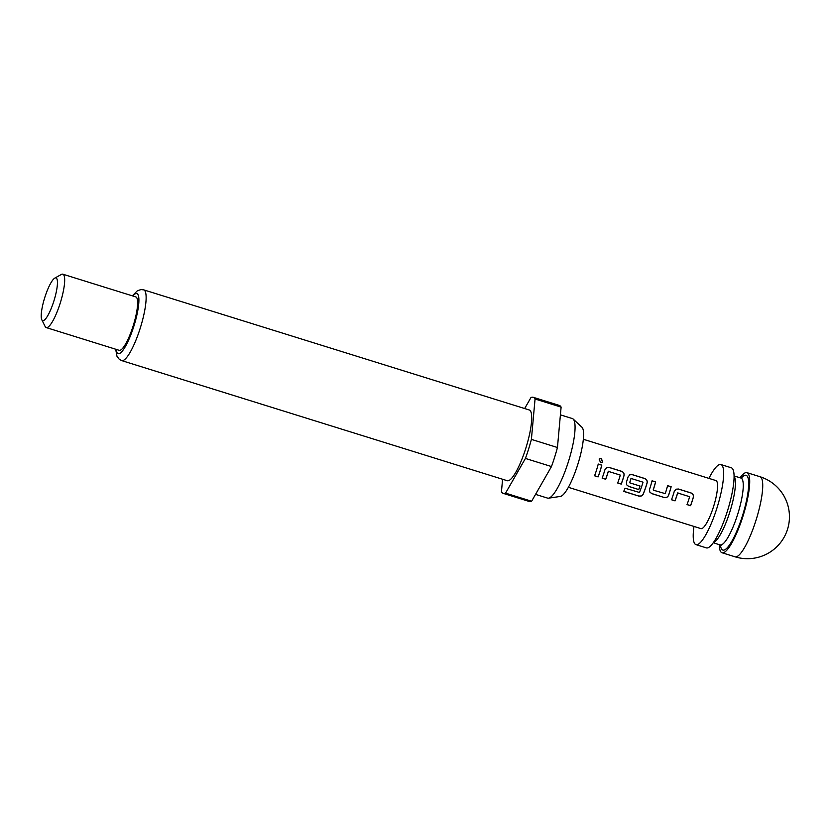 <?xml version="1.0" encoding="UTF-8"?>
<svg xmlns="http://www.w3.org/2000/svg" width="831" height="831" viewBox="0 0 831 831"><rect width="100%" height="100%" fill="white"/><g stroke="black" fill="none" stroke-linecap="round" stroke-linejoin="round"><path stroke-width="1.25" d="M602.506 462.296L601.301 458.515L599.099 459.055M600.501 462.659L602.62 462.202L601.395 458.4L599.193 458.93L600.501 462.659M677.982 492.804L677.608 492.98A24.888 5.422 107.3 0 1 676.995 494.996A24.888 5.422 107.3 0 1 675.011 500.792L675.042 500.875A25.159 5.485 107.3 0 0 677.057 495.016A25.159 5.485 107.3 0 0 677.681 492.98L689.647 496.709A25.159 5.485 107.3 0 1 689.024 498.745A25.159 5.485 107.3 0 1 687.019 504.604L690.571 505.715A25.159 5.485 107.3 0 0 692.587 499.857A25.159 5.485 107.3 0 0 693.345 497.322C693.729 495.193 692.929 493.718 690.945 492.908L678.501 489.023L676.07 489.189L674.263 491.381A25.159 5.485 107.3 0 1 673.505 493.915A25.159 5.485 107.3 0 1 671.49 499.763L675.042 500.875M676.029 489.22L678.428 489.075L690.873 492.949C692.857 493.759 693.656 495.224 693.283 497.333A24.888 5.422 107.3 0 1 692.524 499.836A24.888 5.422 107.3 0 1 690.54 505.622L690.571 505.715M671.51 499.701L675.011 500.792M652.055 480.858L655.545 481.949A24.888 5.422 107.3 0 1 653.883 487.797A24.888 5.422 107.3 0 1 653.218 489.854L653.27 489.895A25.159 5.485 107.3 0 0 653.945 487.818A25.159 5.485 107.3 0 0 655.628 481.897L652.065 480.796A25.159 5.485 107.3 0 1 650.382 486.706A25.159 5.485 107.3 0 1 649.551 489.272L649.728 491.983L651.691 493.604L664.135 497.478C666.244 497.935 667.75 497.177 668.633 495.214A25.159 5.485 107.3 0 0 669.474 492.658A25.159 5.485 107.3 0 0 671.147 486.737L667.594 485.626A25.159 5.485 107.3 0 1 665.911 491.547A25.159 5.485 107.3 0 1 665.236 493.624L653.426 490.207M667.573 485.699L671.074 486.779A24.888 5.422 107.3 0 1 669.412 492.638A24.888 5.422 107.3 0 1 668.591 495.162L668.633 495.214M631.363 478.282L630.999 478.459A24.888 5.422 107.3 0 1 630.386 480.474A24.888 5.422 107.3 0 1 629.711 482.531L629.763 482.572A25.159 5.485 107.3 0 0 630.438 480.495A25.159 5.485 107.3 0 0 631.061 478.459L643.028 482.188A25.159 5.485 107.3 0 1 642.415 484.224A25.159 5.485 107.3 0 1 639.475 492.461L625.078 488.223A25.159 5.485 107.3 0 1 623.707 491.391L638.644 496.045C640.753 496.543 642.28 495.899 643.236 494.123A25.159 5.485 107.3 0 0 646.352 485.46A25.159 5.485 107.3 0 0 647.12 482.925C647.505 480.785 646.705 479.31 644.721 478.5L632.266 474.626L629.846 474.792L628.028 476.984A25.159 5.485 107.3 0 1 627.27 479.508A25.159 5.485 107.3 0 1 626.439 482.073L626.616 484.774L628.579 486.395L638.769 489.573A25.159 5.485 107.3 0 0 640.026 486.042L629.919 482.894M629.794 474.813L632.194 474.667L644.638 478.552C646.632 479.362 647.432 480.817 647.048 482.936A24.888 5.422 107.3 0 1 646.3 485.439A24.888 5.422 107.3 0 1 643.215 494.009L643.236 494.123M626.595 484.733L628.548 486.312L638.769 489.573M639.974 486.021A24.888 5.422 107.3 0 1 638.738 489.49M608.645 471.208L608.271 471.374A24.888 5.422 107.3 0 1 607.658 473.4A24.888 5.422 107.3 0 1 605.664 479.186L605.706 479.269A25.159 5.485 107.3 0 0 607.71 473.421A25.159 5.485 107.3 0 0 608.334 471.374L620.3 475.103A25.159 5.485 107.3 0 1 619.687 477.15A25.159 5.485 107.3 0 1 617.672 482.998L621.235 484.109A25.159 5.485 107.3 0 0 623.24 478.251A25.159 5.485 107.3 0 0 623.998 475.727C624.393 473.587 623.593 472.112 621.598 471.302L609.154 467.427L606.734 467.593L604.916 469.785A25.159 5.485 107.3 0 1 604.158 472.309A25.159 5.485 107.3 0 1 602.143 478.168L605.706 479.269M606.682 467.614L609.081 467.469L621.526 471.343C623.51 472.164 624.32 473.618 623.936 475.737A24.888 5.422 107.3 0 1 623.188 478.24A24.888 5.422 107.3 0 1 621.193 484.026L621.235 484.109M602.174 478.095L605.664 479.186M598.237 464.093L601.727 465.183A24.888 5.422 107.3 0 1 600.065 471.032A24.888 5.422 107.3 0 1 598.081 476.828L598.112 476.911A25.159 5.485 107.3 0 0 600.127 471.052A25.159 5.485 107.3 0 0 601.81 465.131L598.247 464.03A25.159 5.485 107.3 0 1 596.575 469.951A25.159 5.485 107.3 0 1 594.56 475.799L598.112 476.911M719.272 544.565A41.934 9.141 -72.7 0 0 722.014 552.75A41.934 9.141 -72.7 0 0 743.122 515.739A41.934 9.141 -72.7 0 0 746.965 472.662A41.934 9.141 -72.7 0 0 740.057 477.835M708.936 478.386A41.934 9.141 107.3 0 1 720.913 464.55A41.934 9.141 107.3 0 1 717.07 507.616A41.934 9.141 107.3 0 1 695.963 544.627A41.934 9.141 107.3 0 1 693.968 526.439M720.913 464.55L731.332 467.791A41.934 9.141 107.3 0 1 727.489 510.868A41.934 9.141 107.3 0 1 706.381 547.878L695.963 544.627M583.331 439.267L715.917 480.567A25.159 5.485 107.3 0 1 713.611 506.411A25.159 5.485 107.3 0 1 700.948 528.609L568.362 487.309M560.416 414.846L572.33 418.554A41.654 9.079 107.3 0 1 573.172 419.053L581.929 427.217A36.439 7.946 107.3 0 1 577.867 464.207A36.439 7.946 107.3 0 1 560.374 496.429L548.522 498.174A41.654 9.079 107.3 0 1 547.546 498.101L535.559 494.372M573.172 419.053A41.654 9.079 107.3 0 1 568.518 461.34A41.654 9.079 107.3 0 1 548.522 498.174M525.888 448.023A37.042 8.081 107.3 0 1 507.242 480.713L121.679 360.602A37.042 8.081 107.3 0 0 140.314 327.913A37.042 8.081 107.3 0 0 143.711 289.863L529.274 409.974A37.042 8.081 107.3 0 1 525.888 448.023M54.773 278.125L61.338 274.469A27.963 6.097 107.3 0 1 62.855 274.199A27.963 6.097 107.3 0 1 60.289 302.91A27.963 6.097 107.3 0 1 46.224 327.58A27.963 6.097 107.3 0 1 45.134 326.5L41.799 319.758A22.364 4.872 107.3 0 1 44.729 297.654A22.364 4.872 107.3 0 1 54.773 278.125A22.364 4.872 107.3 0 1 53.932 300.884A22.364 4.872 107.3 0 1 41.799 319.758M62.855 274.199L135.796 296.916A27.963 6.097 107.3 0 1 133.24 325.638A27.963 6.097 107.3 0 1 119.165 350.308L46.224 327.58M524.662 408.54L530.957 397.561A50.327 10.969 107.3 0 1 533.222 397.301A50.327 10.969 107.3 0 1 535.06 399.005L531.393 439.381A50.327 10.969 107.3 0 1 528.62 448.979A50.327 10.969 107.3 0 1 525.421 458.442L505.56 493.136A50.327 10.969 107.3 0 1 503.295 493.396A50.327 10.969 107.3 0 1 501.457 491.692L502.578 479.269M531.393 439.381L557.445 447.504A50.327 10.969 107.3 0 1 554.672 457.102A50.327 10.969 107.3 0 1 551.472 466.555L525.421 458.442M505.56 493.136L531.611 501.249A50.327 10.969 107.3 0 1 529.347 501.509L503.295 493.396M533.222 397.301L559.273 405.414A50.327 10.969 107.3 0 1 561.112 407.117L535.06 399.005M531.611 501.249L551.472 466.555M557.445 447.504L561.112 407.117M594.581 475.737L598.081 476.828M617.703 482.936L621.193 484.026M623.769 491.266L638.644 496.045M638.634 495.899C640.743 496.387 642.27 495.764 643.215 494.009M649.707 491.931L651.66 493.51L664.135 497.478M664.104 497.395C666.213 497.852 667.708 497.104 668.591 495.162M687.04 504.542L690.54 505.622M722.014 552.75L735.04 556.801A41.934 41.934 0 0 0 787.321 529.949A41.934 41.934 0 0 0 759.991 476.724A41.934 9.141 107.3 0 1 760.053 476.745A41.934 9.141 107.3 0 1 756.148 519.79A41.934 9.141 107.3 0 1 735.04 556.801A41.934 9.141 107.3 0 1 734.968 556.78M740.92 478.105A34.954 7.614 107.3 0 1 740.972 478.116A34.954 7.614 107.3 0 1 741.034 478.137A34.954 7.614 107.3 0 1 737.814 513.88A34.954 7.614 107.3 0 1 720.186 544.856A34.954 7.614 107.3 0 1 720.124 544.835M741.221 478.178A39.14 8.539 107.3 0 1 746.196 475.353A39.14 8.539 107.3 0 1 742.54 515.532A39.14 8.539 107.3 0 1 722.783 550.06A39.14 8.539 107.3 0 1 720.425 544.949M734.085 476.34A34.954 7.614 107.3 0 1 730.034 511.314A34.954 7.614 107.3 0 1 713.497 542.404M132.794 295.981A31.453 6.856 107.3 0 1 133.957 325.887A31.453 6.856 107.3 0 1 116.163 349.373M734.074 475.976L741.917 478.313M721.09 545.281L713.289 542.705M115.686 349.228L116.963 356.239L119.3 359.335L121.679 360.602M132.316 295.836L137.406 290.746L141.021 289.572L143.711 289.863M746.965 472.662L759.991 476.724"/></g></svg>
